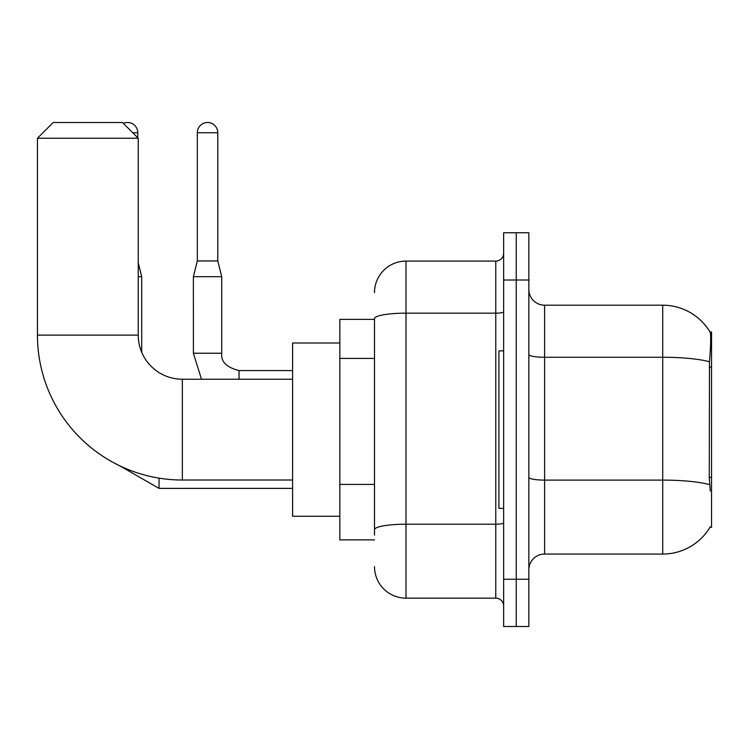 <?xml version="1.0" encoding="UTF-8"?>
<svg xmlns="http://www.w3.org/2000/svg" width="749" height="749" viewBox="0 0 749 749"><rect width="100%" height="100%" fill="white"/><g stroke="black" fill="none" stroke-linecap="round" stroke-linejoin="round"><path stroke-width="1.12" d="M710.005 527.277L710.277 526.809A55.126 55.126 0 0 1 662.725 554.054A55.126 55.126 0 0 0 710.005 527.277L711.55 527.277L711.55 331.976L710.118 332.172A55.126 55.126 0 0 0 662.725 305.199A55.126 55.126 0 0 1 710.005 331.976A55.126 55.126 0 0 0 662.725 305.199L544.598 305.199A15.748 15.748 0 0 1 528.85 289.451A15.748 15.748 0 0 0 544.598 305.199L544.598 554.054A15.748 15.748 0 0 0 528.85 569.802M374.5 319.374L339.849 319.374L339.849 539.879L374.5 539.879M516.248 579.249L516.248 626.501L528.85 626.501L528.85 579.249L516.248 579.249L516.248 626.501L503.646 626.501L503.646 579.249L516.248 579.249L516.248 280.004L516.248 579.249M503.646 579.249L503.646 232.752L516.248 232.752L516.248 280.004L516.248 232.752L528.85 232.752L528.85 579.249M710.277 491.054L709.266 477.366L709.49 361.767C710.857 344.634 711.063 334.775 710.118 332.172A55.126 55.126 0 0 0 662.725 305.199L662.725 357.264L544.598 357.264A15.748 2.734 0 0 1 528.85 354.53M709.659 484.659A55.126 9.568 180 0 0 662.725 480.109L662.725 554.054L544.598 554.054M374.5 535.151L374.5 318.634A31.495 5.468 180 0 1 405.995 313.157L495.772 313.157L495.772 261.101A7.874 7.874 0 0 0 503.646 253.228M374.5 292.597A31.495 31.495 0 0 1 405.995 261.101L405.995 598.151L495.772 598.151L495.772 313.157A7.874 1.367 0 0 0 503.646 311.79M405.995 261.101L495.772 261.101M503.646 606.025A7.874 7.874 0 0 0 495.772 598.151M405.995 598.151A31.495 31.495 0 0 1 374.5 566.647M503.646 350.878L498.928 350.878L498.928 508.374L503.646 508.374M292.597 480.025L182.353 480.025A144.903 144.903 0 0 1 37.45 335.121L37.45 138.247L53.198 122.499L122.499 122.499L138.247 138.247L37.45 138.247M182.353 480.025L182.353 379.228A44.097 44.097 0 0 1 138.247 335.121L138.247 138.247M339.849 343.005L292.597 343.005L292.597 516.248L339.849 516.248M123.379 123.379A10.233 10.233 0 0 1 137.779 132.742L137.779 137.779M141.711 352.264L141.711 276.69L138.247 276.69M217.79 260.942L197.315 260.942L197.315 132.742A10.233 10.233 0 0 1 207.548 122.499A10.233 10.233 0 0 1 217.79 132.742L217.79 260.942L221.723 276.69L221.723 353.238C220.768 361.636 226.544 367.413 239.053 370.558L239.053 379.228M292.597 370.558L239.053 370.558C226.544 367.413 220.768 361.636 221.723 353.238C220.768 361.636 226.544 367.413 239.053 370.558C226.544 367.413 220.768 361.636 221.723 353.238C220.768 361.636 226.544 367.413 239.053 370.558C226.544 367.413 220.768 361.636 221.723 353.238C220.768 361.636 226.544 367.413 239.053 370.558C226.544 367.413 220.768 361.636 221.723 353.238C220.768 361.636 226.544 367.413 239.053 370.558C226.544 367.413 220.768 361.636 221.723 353.238L193.401 353.238L193.373 276.69L221.723 276.69M711.55 367.113L709.266 367.113M711.55 477.366L709.266 477.366M374.5 358.425L339.849 358.425M374.5 484.416L339.849 484.416M709.49 361.767A55.126 9.568 180 0 0 662.725 357.264L662.725 480.109L544.598 480.109A15.748 2.734 -0 0 1 528.85 477.375M528.85 280.004L503.646 280.004M503.646 522.839A7.874 1.367 0 0 1 495.772 524.206L405.995 524.206A31.495 5.468 180 0 0 374.5 529.683M37.45 335.121L138.247 335.121M292.597 488.376L159.041 488.376L119.597 465.728L159.041 488.376L119.597 465.728L159.041 488.376L119.597 465.728L159.041 488.376L119.597 465.728L159.041 488.376L119.597 465.728L159.041 488.376L159.041 478.134M132.742 132.742L137.779 132.742M197.315 132.742L217.79 132.742M292.597 379.228L182.353 379.228M138.247 262.833L141.711 276.69M119.597 465.728L159.041 488.376M193.373 353.238L201.49 379.228M221.723 353.238C220.768 361.636 226.544 367.413 239.053 370.558M197.315 260.942L193.373 276.69"/></g></svg>
